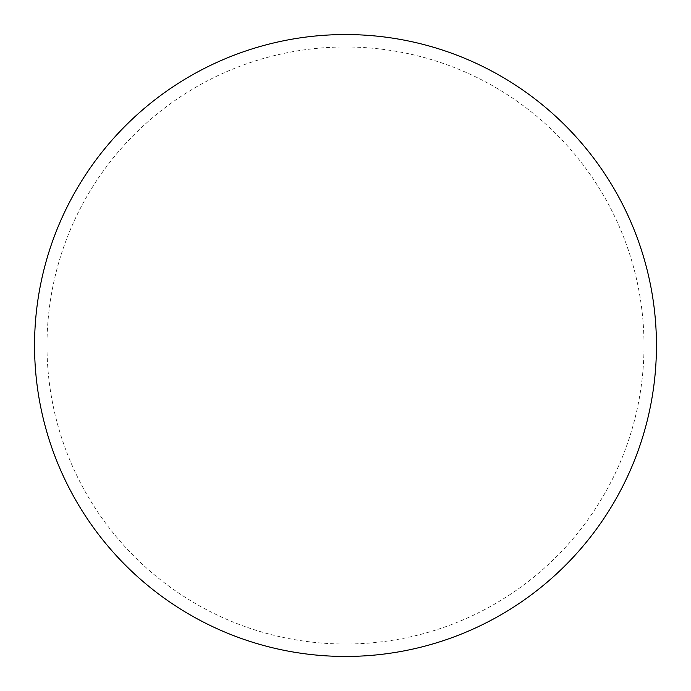 <?xml version="1.0" encoding="UTF-8"?>
<svg xmlns="http://www.w3.org/2000/svg" width="691" height="691" viewBox="0 0 691 691"><rect width="100%" height="100%" fill="white"/><g stroke="black" fill="none" stroke-linecap="round" stroke-linejoin="round"><path stroke-width="0.52" stroke-dasharray="3.46 2.59" d="M656.45 345.5A310.95 310.95 0 0 1 190.025 614.791A310.95 310.95 0 0 1 190.025 76.209A310.95 310.95 0 0 1 656.45 345.5A310.95 310.95 0 0 0 345.5 34.55A310.95 310.95 0 0 0 34.55 345.5A310.95 310.95 0 0 1 500.975 76.209A310.95 310.95 0 0 1 500.975 614.791A310.95 310.95 0 0 1 34.55 345.5A310.95 310.95 0 0 0 345.5 656.45A310.95 310.95 0 0 0 656.45 345.5M345.5 34.55A310.95 310.95 0 0 1 656.45 345.5A310.95 310.95 0 0 1 345.5 656.45A310.95 310.95 0 0 1 34.55 345.5A310.95 310.95 0 0 1 345.5 34.55A310.95 310.95 0 0 1 656.45 345.5A310.95 310.95 0 0 1 345.5 656.45M345.5 46.988A298.512 298.512 0 0 1 644.012 345.5A298.512 298.512 0 0 1 345.5 644.012A298.512 298.512 0 0 1 46.988 345.5A298.512 298.512 0 0 1 345.5 46.988"/><path stroke-width="1.04" d="M345.5 34.55A310.95 310.95 0 0 1 656.45 345.5A310.95 310.95 0 0 1 345.5 656.45A310.95 310.95 0 0 1 34.55 345.5A310.95 310.95 0 0 1 345.5 34.55M34.55 345.5A310.95 310.95 0 0 0 345.5 656.45A310.95 310.95 0 0 0 656.45 345.5A310.95 310.95 0 0 0 345.5 34.55A310.95 310.95 0 0 0 34.55 345.5"/></g></svg>

